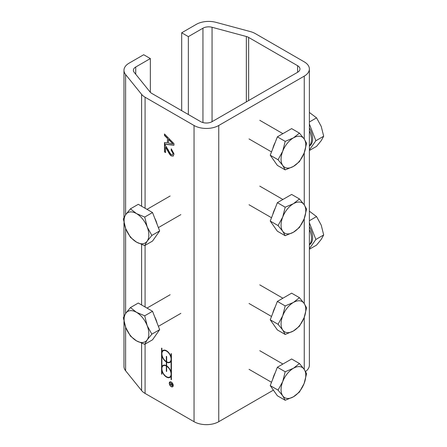 <?xml version="1.0" encoding="UTF-8"?>
<svg xmlns="http://www.w3.org/2000/svg" width="447" height="447" viewBox="0 0 447 447"><rect width="100%" height="100%" fill="white"/><g stroke="black" fill="none" stroke-linecap="round" stroke-linejoin="round"><path stroke-width="0.67" d="M171.324 384.37L170.156 384.431M172.469 385.521A1.006 0.581 60 0 1 172.067 385.431M172.358 385.325A0.782 0.453 -120 0 0 172.464 385.286A0.782 0.453 -120 0 0 172.592 385.13A1.006 0.581 60 0 1 172.38 385.588A1.006 0.581 60 0 1 171.67 385.387A1.006 0.581 60 0 1 171.179 384.47L170.022 384.671L171.167 384.258L171.167 383.666L169.977 382.8L172.592 384.308L171.324 383.755L171.179 384.47M171.324 384.398A0.782 0.453 -120 0 0 171.665 385.185A0.782 0.453 -120 0 0 172.274 385.398A0.782 0.453 -120 0 0 172.436 385.04L172.436 384.398M172.592 384.308L172.592 385.13M169.469 382.867A2.799 1.615 60 0 1 169.944 381.878M172.738 386.716A2.799 1.615 60 0 1 171.648 386.638M172.626 386.521A2.576 1.486 -120 0 0 172.726 386.476A2.576 1.486 -120 0 0 173.212 385.733M171.033 381.962A2.576 1.486 -120 0 0 170.145 382.012A2.576 1.486 -120 0 0 170.056 382.073M171.246 386.454A2.576 1.486 -120 0 0 172.536 386.582A2.576 1.486 -120 0 0 172.536 383.61A2.576 1.486 -120 0 0 169.955 382.124A2.576 1.486 -120 0 0 169.564 384.185A2.576 1.486 -120 0 0 171.246 386.454M171.246 386.638A2.799 1.615 60 0 1 169.419 384.174A2.799 1.615 60 0 1 169.849 381.928A2.799 1.615 60 0 1 172.643 383.543A2.799 1.615 60 0 1 172.643 386.778A2.799 1.615 60 0 1 171.246 386.638M161.59 348.101L161.903 348.286L161.903 351.778A6.94 4.006 60 0 1 163.026 350.409A6.94 4.006 60 0 1 171.089 357.08L171.089 353.588L171.402 353.767L171.402 379.726L171.089 379.542L171.089 376.05A6.94 4.006 60 0 1 169.966 377.419A6.94 4.006 60 0 1 161.903 370.747L161.903 374.24L161.59 374.061L161.59 348.101M161.903 374.022L161.59 374.061M161.78 373.949L161.78 348.213M170.061 377.363A6.94 4.006 60 0 1 162.093 370.636L161.903 370.747M171.402 379.509L171.089 376.05M166.653 362.176L166.653 365.836A6.94 4.006 60 0 1 171.089 372.066L171.089 361.064A6.94 4.006 60 0 1 169.966 362.433A6.94 4.006 60 0 1 166.653 362.176L166.843 362.064A6.94 4.006 60 0 0 170.061 362.372M171.089 361.064L171.089 372.066M166.34 365.652L166.34 361.992A6.94 4.006 60 0 1 161.903 355.762L161.903 366.763A6.94 4.006 60 0 1 163.026 365.395A6.94 4.006 60 0 1 166.34 365.652L166.34 361.992M166.53 361.886A6.94 4.006 60 0 1 162.093 355.65L161.903 355.762M166.34 356.332L166.653 356.51L166.653 361.813A6.498 3.749 -120 0 0 169.743 362.048A6.498 3.749 -120 0 0 169.743 354.544A6.498 3.749 -120 0 0 163.244 350.794A6.498 3.749 -120 0 0 162.222 355.901A6.498 3.749 -120 0 0 166.34 361.634L166.34 356.332M166.653 371.496L166.34 371.317L166.34 366.015A6.498 3.749 -120 0 0 163.244 365.78A6.498 3.749 -120 0 0 163.244 373.284A6.498 3.749 -120 0 0 169.743 377.033A6.498 3.749 -120 0 0 170.771 371.926A6.498 3.749 -120 0 0 166.653 366.199L166.653 371.496M166.653 371.278L166.34 371.317M166.53 371.206L166.34 366.015M171.279 353.7L171.089 357.08M161.903 351.778L162.093 351.666A6.94 4.006 60 0 1 163.121 350.359M161.903 366.763L162.093 366.652A6.94 4.006 60 0 1 163.121 365.344M166.53 356.443L166.34 361.634M169.838 361.992A6.498 3.749 -120 0 0 169.933 361.936A6.498 3.749 -120 0 0 169.933 354.437A6.498 3.749 -120 0 0 163.44 350.688A6.498 3.749 -120 0 0 163.345 350.744M169.838 376.977A6.498 3.749 -120 0 0 169.933 376.922A6.498 3.749 -120 0 0 170.961 371.82A6.498 3.749 -120 0 0 166.843 366.087L166.653 366.199M166.53 365.909A6.498 3.749 -120 0 0 163.44 365.674A6.498 3.749 -120 0 0 163.345 365.73M181.694 110.677L181.694 32.787L196.3 24.361A17.467 10.085 180 0 1 216.03 22.35L250.32 31.581A17.467 10.085 180 0 1 255.287 33.592L304.256 61.859A17.467 10.085 180 0 1 309.374 68.994A17.467 10.085 180 0 1 304.256 76.124L218.751 125.49A17.467 10.085 180 0 1 194.048 125.49L145.079 97.217A17.467 10.085 180 0 1 141.598 94.351L125.613 74.554A17.467 10.085 180 0 1 123.975 70.291A17.467 10.085 180 0 1 129.088 63.161L143.694 54.73L150.343 58.568L150.343 92.305M123.975 321.427L123.975 366.501A17.467 10.085 0 0 0 125.613 370.759L141.598 390.555A17.467 10.085 0 0 0 145.079 393.427L194.048 421.694A17.467 10.085 0 0 0 218.751 421.694L273.413 390.136M171.156 150.158L171.279 148.84L174.023 153.986L173.212 156.081L171.385 155.886C170.48 155.64 169.167 153.802 167.435 150.365L165.608 147.192L165.608 152.567L164.485 151.919L164.485 144.672L165.295 145.297L167.999 149.505C169.542 152.595 170.681 154.265 171.413 154.517L172.559 154.634L173.062 153.399L171.156 150.158L171.447 148.963M167.362 138.369L164.485 135.502L164.485 133.966L173.984 143.666L173.984 145.236L164.485 144.236L164.485 142.576L167.362 142.967L167.552 138.257L164.675 135.396L164.675 134.161M167.362 142.967L167.552 138.257M173.984 145.107L164.675 144.124L164.675 142.604M172.989 143.839L168.569 139.268L168.379 143.107L172.989 143.839L168.379 139.375M172.648 154.573L173.252 153.287L171.346 150.047M165.608 152.349L164.485 151.919M164.675 151.807L164.675 144.783M173.307 156.025L171.575 155.774C170.67 155.534 169.357 153.69 167.625 150.259L165.608 147.192M305.558 371.491A17.467 10.085 0 0 0 309.374 365.199L309.374 68.994M150.343 58.568L135.743 67A8.063 4.654 0 0 0 133.379 70.291A8.063 4.654 0 0 0 134.134 72.258L150.125 92.054A8.063 4.654 0 0 0 151.729 93.378L200.697 121.651A8.063 4.654 0 0 0 212.101 121.651L297.607 72.285A8.063 4.654 0 0 0 299.965 68.994A8.063 4.654 0 0 0 297.607 65.703L248.638 37.431A8.063 4.654 0 0 0 246.342 36.503L212.057 27.273A8.063 4.654 0 0 0 202.949 28.2L188.349 36.632L188.349 114.521M188.349 36.632L181.694 32.787M147.169 241.151L144.705 245.587L136.475 242.106A17.467 10.085 -120 0 0 147.169 241.151A17.467 10.085 -120 0 0 147.169 226.892L151.84 235.44L147.169 241.151M130.446 237.351L125.775 228.803A17.467 10.085 -120 0 0 136.475 242.106L130.446 237.351M123.316 218.974L125.775 214.538A17.467 10.085 -120 0 0 125.775 228.803L123.316 218.974M136.475 213.582L144.705 217.063L147.169 226.892A17.467 10.085 -120 0 0 136.475 213.582A17.467 10.085 -120 0 0 125.775 214.538L130.446 208.833L136.475 213.582M130.446 208.833L138.274 204.313L152.533 212.543L144.705 217.063M152.533 212.543L159.663 230.926L151.84 235.44M159.663 230.926L152.533 241.067L144.705 245.587M154.707 218.147A15.628 9.024 60 0 1 157.076 224.243M147.169 339.888L144.705 344.324L136.475 340.843A17.467 10.085 -120 0 0 147.169 339.888A17.467 10.085 -120 0 0 147.169 325.628L151.84 334.177L147.169 339.888M130.446 336.088L125.775 327.539A17.467 10.085 -120 0 0 136.475 340.843L130.446 336.088M123.316 317.711L125.775 313.274A17.467 10.085 -120 0 0 125.775 327.539L123.316 317.711M136.475 312.319L144.705 315.8L147.169 325.628A17.467 10.085 -120 0 0 136.475 312.319A17.467 10.085 -120 0 0 125.775 313.274L130.446 307.564L136.475 312.319M130.446 307.564L138.274 303.044L152.533 311.28L144.705 315.8M152.533 311.28L159.663 329.657L151.84 334.177M159.663 329.657L152.533 339.804L144.705 344.324M154.707 316.884A15.628 9.024 60 0 1 157.076 322.98M282.727 381.576L285.192 371.748L293.428 368.272A17.467 10.085 120 0 0 282.727 381.576A17.467 10.085 120 0 0 282.727 395.835L278.062 390.13L282.727 381.576M299.451 363.517L304.122 369.228A17.467 10.085 120 0 0 293.428 368.272L299.451 363.517L291.628 358.997L277.363 367.233L285.192 371.748M306.586 373.658L304.122 383.487A17.467 10.085 120 0 0 304.122 369.228L306.586 373.658M293.428 396.791L285.192 400.272L282.727 395.835A17.467 10.085 120 0 0 293.428 396.791A17.467 10.085 120 0 0 304.122 383.487L299.451 392.041L293.428 396.791M278.062 390.13L270.234 385.61L277.363 395.751L285.192 400.272M270.234 385.61L277.363 367.233M272.826 378.927A15.628 9.024 -60 0 1 275.19 372.837M282.727 217.018L285.192 207.19L293.428 203.709A17.467 10.085 120 0 0 282.727 217.018A17.467 10.085 120 0 0 282.727 231.278L278.062 225.567L282.727 217.018M299.451 198.954L304.122 204.665A17.467 10.085 120 0 0 293.428 203.709L299.451 198.954L291.628 194.439L277.363 202.67L285.192 207.19M306.586 209.101L304.122 218.929A17.467 10.085 120 0 0 304.122 204.665L306.586 209.101M293.428 232.233L285.192 235.714L282.727 231.278A17.467 10.085 120 0 0 293.428 232.233A17.467 10.085 120 0 0 304.122 218.929L299.451 227.478L293.428 232.233M278.062 225.567L270.234 221.053L277.363 231.194L285.192 235.714M270.234 221.053L277.363 202.67M272.826 214.37A15.628 9.024 -60 0 1 275.19 208.274M309.374 150.516L316.554 146.37L321.225 140.665L323.684 136.229L321.225 126.4L316.554 117.846L309.374 112.46M309.374 149.974L315.856 140.744L323.684 136.229M309.374 121.997L316.554 117.846M315.856 140.744L309.374 124.031M309.374 146.068L309.408 146.046A15.628 9.024 -120 0 0 312.649 138.894A15.628 9.024 -120 0 0 309.374 127.937M309.374 145.856A15.628 9.024 -120 0 0 311.503 139.548A15.628 9.024 -120 0 0 309.374 130.781M282.727 151.192L285.192 141.369L293.428 137.888A17.467 10.085 120 0 0 282.727 151.192A17.467 10.085 120 0 0 282.727 165.457L278.062 159.747L282.727 151.192M299.451 133.133L304.122 138.844A17.467 10.085 120 0 0 293.428 137.888L299.451 133.133L291.628 128.613L277.363 136.849L285.192 141.369M306.586 143.28L304.122 153.103A17.467 10.085 120 0 0 304.122 138.844L306.586 143.28M293.428 166.413L285.192 169.888L282.727 165.457A17.467 10.085 120 0 0 293.428 166.413A17.467 10.085 120 0 0 304.122 153.103L299.451 161.658L293.428 166.413M278.062 159.747L270.234 155.226L277.363 165.373L285.192 169.888M270.234 155.226L277.363 136.849M272.826 148.549A15.628 9.024 -60 0 1 275.19 142.453M309.374 249.253L316.554 245.107L321.225 239.396L323.684 234.96L321.225 225.137L316.554 216.583L309.374 211.196M309.374 248.711L315.856 239.48L323.684 234.96M309.374 220.729L316.554 216.583M315.856 239.48L309.374 222.768M309.374 244.8L309.408 244.783A15.628 9.024 -120 0 0 312.649 237.625A15.628 9.024 -120 0 0 309.374 226.674M309.374 244.587A15.628 9.024 -120 0 0 311.503 238.285A15.628 9.024 -120 0 0 309.374 229.518M282.727 315.75L285.192 305.927L293.428 302.446A17.467 10.085 120 0 0 282.727 315.75A17.467 10.085 120 0 0 282.727 330.015L278.062 324.304L282.727 315.75M299.451 297.691L304.122 303.401A17.467 10.085 120 0 0 293.428 302.446L299.451 297.691L291.628 293.171L277.363 301.407L285.192 305.927M306.586 307.838L304.122 317.661A17.467 10.085 120 0 0 304.122 303.401L306.586 307.838M293.428 330.97L285.192 334.451L282.727 330.015A17.467 10.085 120 0 0 293.428 330.97A17.467 10.085 120 0 0 304.122 317.661L299.451 326.215L293.428 330.97M278.062 324.304L270.234 319.784L277.363 329.931L285.192 334.451M270.234 319.784L277.363 301.407M272.826 313.107A15.628 9.024 -60 0 1 275.19 307.011M194.048 125.49L194.048 421.694M145.079 393.427L145.079 344.106M145.079 306.977L145.079 245.375M145.079 208.241L145.079 97.217M218.751 421.694L218.751 125.49M304.256 76.124L304.256 139.034M304.256 152.751L304.256 204.86M304.256 218.577L304.256 303.597M304.256 317.314L304.256 369.418M141.598 94.351L141.598 206.229M141.598 244.503L141.598 304.966M141.598 343.24L141.598 390.555M125.613 370.759L125.613 327.103M125.613 313.515L125.613 228.367M125.613 214.778L125.613 74.554M248.638 100.553L248.638 37.431M246.342 36.503L246.342 101.877M212.057 121.673L212.057 27.273M297.607 65.703L297.607 72.285M135.743 74.247L135.743 67M202.949 28.2L202.949 122.567M123.975 70.291L123.975 217.493M123.975 222.69L123.975 316.23M158.378 227.612L180.862 214.627M147.007 209.352L170.117 196.01M158.378 326.344L180.862 313.364M147.007 308.089L170.117 294.746M282.895 364.037L259.785 350.699M271.519 382.297L249.035 369.317M282.895 199.479L259.785 186.136M271.519 217.734L249.035 204.754M282.895 133.659L259.785 120.316M271.519 151.913L249.035 138.933M282.895 298.216L259.785 284.873M271.519 316.47L249.035 303.491"/></g></svg>
